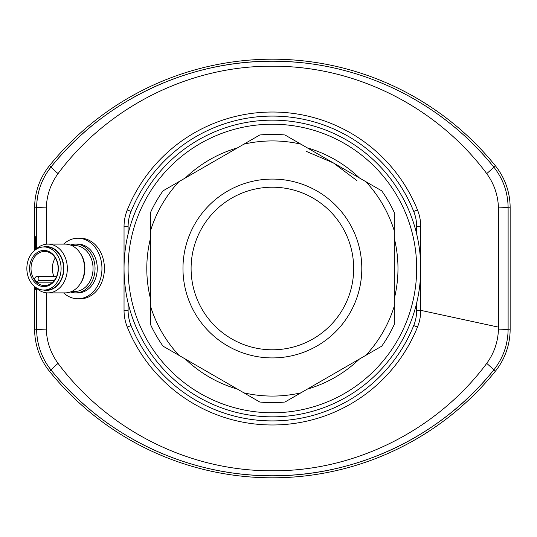 <?xml version="1.0" encoding="UTF-8"?>
<svg xmlns="http://www.w3.org/2000/svg" width="537" height="537" viewBox="0 0 537 537"><rect width="100%" height="100%" fill="white"/><g stroke="black" fill="none" stroke-linecap="round" stroke-linejoin="round"><path stroke-width="0.81" d="M128.101 302.989L128.101 310.346L124.04 310.346L124.04 226.654A44.705 44.705 0 0 1 127.289 209.92A156.475 156.475 0 0 1 417.484 209.92A44.705 44.705 0 0 1 420.733 226.654L420.733 310.346A44.705 44.705 0 0 1 417.484 327.08A156.475 156.475 0 0 1 127.289 327.08A44.705 44.705 0 0 1 124.04 310.346A44.705 44.705 0 0 0 127.289 327.08L131.055 325.563A152.414 152.414 0 0 0 413.712 325.563A40.644 40.644 0 0 0 416.672 310.346L416.672 302.989M37.08 282.173L38.355 280.569A2.437 1.94 -90 0 0 38.919 278.844A2.437 1.94 -90 0 0 36.979 276.407A2.437 1.94 -90 0 0 35.61 277.119L34.341 278.723A17.07 13.573 -90 0 0 37.08 282.173L52.713 282.173M58.352 268.5A18.083 14.378 -90 0 0 43.974 250.417A18.083 14.378 -90 0 0 29.595 268.5A18.083 14.378 -90 0 0 43.974 286.583A18.083 14.378 -90 0 0 58.352 268.5M58.157 268.5A17.07 13.573 -90 0 0 44.591 251.43A17.07 13.573 -90 0 0 31.018 268.5A17.07 13.573 -90 0 0 44.591 285.57A17.07 13.573 -90 0 0 58.157 268.5M26.85 268.5A21.54 17.124 -90 0 0 43.974 290.04A21.54 17.124 -90 0 0 61.097 268.5A21.54 17.124 -90 0 0 43.974 246.96A21.54 17.124 -90 0 0 26.85 268.5M43.974 290.04L46.437 290.04A21.54 17.124 -90 0 0 63.561 268.5A21.54 17.124 -90 0 0 46.437 246.96L43.974 246.96M43.249 290.02A21.889 17.406 -90 0 0 63.843 268.5A21.889 17.406 -90 0 0 43.249 246.98M35.59 287.282A24.387 19.386 -90 0 0 47.954 292.887A24.387 19.386 -90 0 0 67.34 268.5A24.387 19.386 -90 0 0 47.954 244.113A24.387 19.386 -90 0 0 35.59 249.718M47.954 292.887L65.145 292.887A24.387 19.386 -90 0 0 84.531 268.5A24.387 19.386 -90 0 0 65.145 244.113L47.954 244.113M79.973 284.214A22.963 18.251 -90 0 0 84.913 268.5A22.963 18.251 -90 0 0 79.973 252.786M71.669 291.463L74.797 291.463A22.963 18.251 -90 0 0 93.049 268.5A22.963 18.251 -90 0 0 74.797 245.537L71.669 245.537M70.401 291.974A24.387 19.386 -90 0 0 75.663 292.887A24.387 19.386 -90 0 0 95.042 268.5A24.387 19.386 -90 0 0 75.663 244.113A24.387 19.386 -90 0 0 70.401 245.026M75.663 292.887L77.878 292.887A24.387 19.386 -90 0 0 97.264 268.5A24.387 19.386 -90 0 0 77.878 244.113L75.663 244.113M46.242 292.793L46.336 329.866C46.887 342.203 50.787 353.373 58.056 363.381L59.506 365.355C109.682 431.184 190.011 471.231 272.534 470.795C354.548 471.311 435.547 430.869 485.26 365.355L486.717 363.381C493.98 353.386 497.886 342.21 498.43 329.866L498.43 207.134C497.886 194.797 493.98 183.627 486.717 173.619L485.26 171.645C435.091 105.816 354.756 65.769 272.232 66.205C190.219 65.689 109.226 106.131 59.506 171.645L58.056 173.619C50.793 183.614 46.887 194.79 46.336 207.134L46.242 244.207M63.614 244.113A30.28 24.071 90 0 1 77.878 238.22A30.28 24.071 90 0 1 101.949 268.5A30.28 24.071 90 0 1 77.878 298.78A30.28 24.071 90 0 1 63.614 292.887M77.878 238.22L80.349 238.22A30.28 24.071 90 0 1 104.413 268.5A30.28 24.071 90 0 1 80.349 298.78L77.878 298.78M55.257 257.948A17.07 13.573 -90 0 0 52.351 268.5A17.07 13.573 -90 0 0 53.895 276.407M36.657 248.685L36.657 207.772C36.805 192.494 41.624 178.868 51.102 166.9C103.91 100.708 187.742 60.768 272.212 61.218C357.172 60.835 440.347 100.332 493.664 166.9C503.156 178.881 507.975 192.508 508.116 207.772L508.116 329.228C507.968 344.506 503.149 358.132 493.664 370.1C440.864 436.292 357.031 476.232 272.561 475.782C187.601 476.165 104.426 436.668 51.102 370.1C41.617 358.119 36.798 344.492 36.657 329.228L36.657 288.315M34.623 250.457L34.623 207.772A67.065 67.065 0 0 1 49.525 165.624A286.536 286.536 0 0 1 495.248 165.624A67.065 67.065 0 0 1 510.15 207.772L508.116 207.772A24.387 0.799 180 0 0 498.43 207.134M486.717 173.619A24.387 1.074 -38.9 0 0 493.664 166.9L493.664 166.9A284.503 284.503 0 0 0 472.238 143.238M58.056 173.619A24.387 1.074 -141.1 0 1 51.102 166.9A65.031 65.031 0 0 0 36.657 207.772L34.623 207.772L34.623 237.945L35.435 237.945M46.336 329.866A24.387 0.799 180 0 1 36.657 329.228L34.623 329.228L34.623 286.718L34.623 329.228A67.065 67.065 0 0 0 49.525 371.376A286.536 286.536 0 0 0 495.248 371.376A286.536 286.536 0 0 1 49.525 371.376A286.536 286.536 0 0 0 495.248 371.376A67.065 67.065 0 0 0 510.15 329.228L510.15 207.772L510.15 329.228L508.116 329.228A24.387 0.799 180 0 1 498.43 329.866M46.336 207.134A24.387 0.799 180 0 0 36.657 207.772M36.657 329.228A65.031 65.031 0 0 0 51.102 370.1A284.503 284.503 0 0 0 493.664 370.1A24.387 1.074 -141.1 0 0 486.717 363.381M49.525 371.376L51.102 370.1A24.387 1.074 -38.9 0 1 58.056 363.381M493.664 370.1L495.248 371.376M504.404 186.104A65.031 65.031 0 0 0 499.853 176.042M303.902 62.97A284.503 284.503 0 0 0 51.102 166.9L49.525 165.624M35.435 287.174L35.435 289.564L36.657 289.564M35.435 249.826L35.435 236.723L36.657 236.723M353.675 268.5A81.288 81.288 0 0 0 272.387 187.212A81.288 81.288 0 0 0 191.098 268.5A81.288 81.288 0 0 0 272.387 349.788A81.288 81.288 0 0 0 353.675 268.5M361.804 268.5A89.417 89.417 0 0 0 272.387 179.083A89.417 89.417 0 0 0 182.969 268.5A89.417 89.417 0 0 0 272.387 357.917A89.417 89.417 0 0 0 361.804 268.5M420.733 268.5A148.346 148.346 0 0 1 272.387 416.846A148.346 148.346 0 0 1 124.04 268.5A148.346 148.346 0 0 1 272.387 120.154A148.346 148.346 0 0 1 420.733 268.5A148.346 148.346 0 0 0 272.387 120.154A148.346 148.346 0 0 0 124.04 268.5M163.033 190.843L259.807 134.968A134.122 134.122 0 0 1 284.959 134.968L381.74 190.843A134.122 134.122 0 0 1 394.319 212.625L394.319 324.375A134.122 134.122 0 0 1 381.74 346.157L284.959 402.032A134.122 134.122 0 0 1 259.807 402.032L163.033 346.157A134.122 134.122 0 0 1 150.454 324.375L150.454 212.625A134.122 134.122 0 0 1 163.033 190.843M150.454 230.977A127.571 127.571 0 0 1 178.922 181.667M178.922 355.333A127.571 127.571 0 0 1 150.454 306.023M300.854 392.856A127.571 127.571 0 0 1 243.919 392.856M394.319 306.023A127.571 127.571 0 0 1 365.845 355.333M365.845 181.667A127.571 127.571 0 0 1 394.319 230.977M243.919 144.144A127.571 127.571 0 0 1 300.854 144.144M306.278 151.374L333.349 162.906L356.877 180.586M128.101 226.654L124.04 226.654A44.705 44.705 0 0 1 127.289 209.92A156.475 156.475 0 0 1 417.484 209.92A44.705 44.705 0 0 1 420.733 226.654L416.672 226.654A40.644 40.644 0 0 0 413.712 211.437A152.414 152.414 0 0 0 131.055 211.437A40.644 40.644 0 0 0 128.101 226.654L128.101 234.011M498.531 327.154L420.733 310.346A44.705 44.705 0 0 1 417.484 327.08A156.475 156.475 0 0 1 127.289 327.08M128.101 310.346A40.644 40.644 0 0 0 131.055 325.563M416.672 234.011L416.672 226.654M413.712 211.437L417.484 209.92M131.055 211.437L127.289 209.92M420.733 310.346L416.672 310.346M417.484 327.08L413.712 325.563M38.355 280.569L54.183 280.569M493.664 166.9L495.248 165.624M150.454 298.592A125.591 125.591 0 0 1 150.454 238.408M185.359 177.948A125.591 125.591 0 0 1 237.482 147.863M307.292 147.863A125.591 125.591 0 0 1 359.407 177.948M394.319 238.408A125.591 125.591 0 0 1 394.319 298.592M128.101 268.5A144.285 144.285 0 0 0 272.387 412.785A144.285 144.285 0 0 0 416.672 268.5A144.285 144.285 0 0 0 272.387 124.215A144.285 144.285 0 0 0 128.101 268.5M359.407 359.052A125.591 125.591 0 0 1 307.292 389.137M237.482 389.137A125.591 125.591 0 0 1 185.359 359.052M36.979 276.407L56.613 276.407"/></g></svg>

